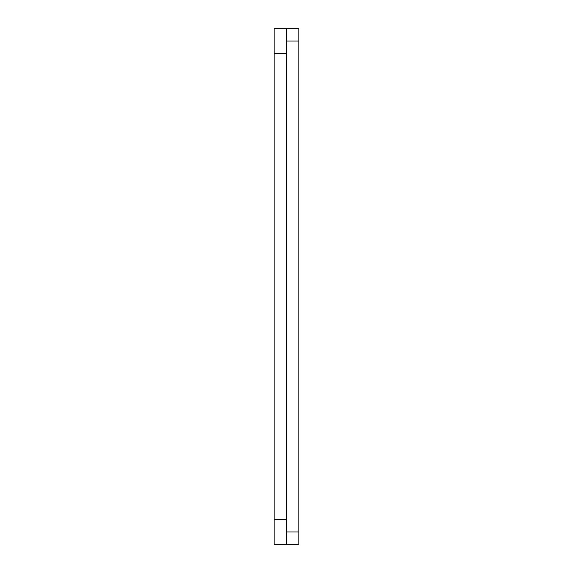 <?xml version="1.0" encoding="UTF-8"?>
<svg xmlns="http://www.w3.org/2000/svg" width="573" height="573" viewBox="0 0 573 573"><rect width="100%" height="100%" fill="white"/><g stroke="black" fill="none" stroke-linecap="round" stroke-linejoin="round"><path stroke-width="0.86" d="M286.5 519.596L274.123 519.596L274.123 544.35L286.5 544.35L286.5 28.65L274.123 28.65L274.123 53.404L286.5 53.404M274.123 519.596L274.123 53.404M286.5 544.35L298.877 544.35L298.877 531.973L286.5 531.973M286.5 41.027L298.877 41.027L298.877 28.65L286.5 28.65M298.877 41.027L298.877 531.973"/></g></svg>
